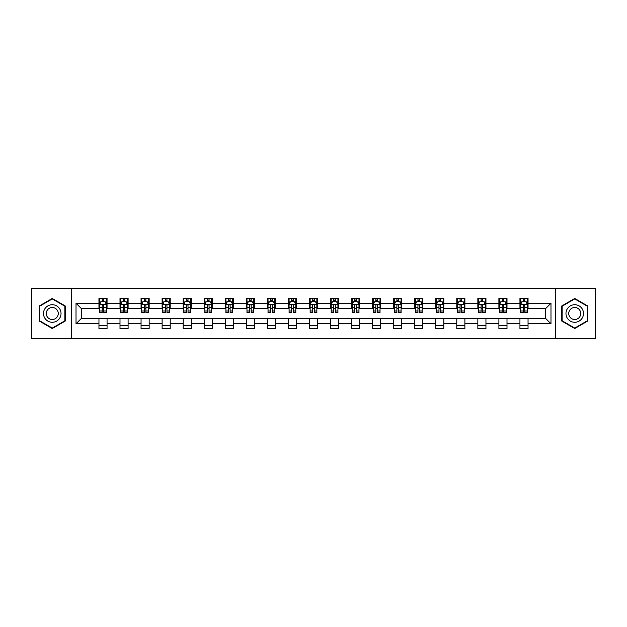 <?xml version="1.0" encoding="UTF-8"?>
<svg xmlns="http://www.w3.org/2000/svg" width="627" height="627" viewBox="0 0 627 627"><rect width="100%" height="100%" fill="white"/><g stroke="black" fill="none" stroke-linecap="round" stroke-linejoin="round"><path stroke-width="0.94" d="M555.436 338.462L595.65 338.462L595.65 288.538L555.436 288.538L555.436 338.462L71.564 338.462L71.564 288.538L31.35 288.538L31.35 338.462L71.564 338.462M555.436 288.538L71.564 288.538M528.044 303.249L528.044 298.319L519.948 298.319L519.948 303.249L507 303.249L507 298.319L498.904 298.319L498.904 303.249L485.949 303.249L485.949 298.319L477.852 298.319L477.852 303.249L464.897 303.249L464.897 298.319L456.801 298.319L456.801 303.249L443.845 303.249L443.845 298.319L435.749 298.319L435.749 303.249L422.794 303.249L422.794 298.319L414.698 298.319L414.698 303.249L401.75 303.249L401.75 298.319L393.654 298.319L393.654 303.249L380.699 303.249L380.699 298.319L372.603 298.319L372.603 303.249L359.647 303.249L359.647 298.319L351.551 298.319L351.551 303.249L338.596 303.249L338.596 298.319L330.5 298.319L330.5 303.249L317.544 303.249L317.544 298.319L309.456 298.319L309.456 303.249L296.5 303.249L296.5 298.319L288.404 298.319L288.404 303.249L275.449 303.249L275.449 298.319L267.353 298.319L267.353 303.249L254.397 303.249L254.397 298.319L246.301 298.319L246.301 303.249L233.346 303.249L233.346 298.319L225.25 298.319L225.25 303.249L212.302 303.249L212.302 298.319L204.206 298.319L204.206 303.249L191.251 303.249L191.251 298.319L183.155 298.319L183.155 303.249L170.199 303.249L170.199 298.319L162.103 298.319L162.103 303.249L149.148 303.249L149.148 298.319L141.051 298.319L141.051 303.249L128.096 303.249L128.096 298.319L120 298.319L120 303.249L107.052 303.249L107.052 298.319L98.956 298.319L98.956 303.249L76.016 303.249L76.016 323.751L81.408 318.359L98.956 318.359L98.956 328.681L107.052 328.681L107.052 318.359L120 318.359L120 328.681L128.096 328.681L128.096 318.359L141.051 318.359L141.051 328.681L149.148 328.681L149.148 318.359L162.103 318.359L162.103 328.681L170.199 328.681L170.199 318.359L183.155 318.359L183.155 328.681L191.251 328.681L191.251 318.359L204.206 318.359L204.206 328.681L212.302 328.681L212.302 318.359L225.25 318.359L225.25 328.681L233.346 328.681L233.346 318.359L246.301 318.359L246.301 328.681L254.397 328.681L254.397 318.359L267.353 318.359L267.353 328.681L275.449 328.681L275.449 318.359L288.404 318.359L288.404 328.681L296.5 328.681L296.5 318.359L309.456 318.359L309.456 328.681L317.544 328.681L317.544 318.359L330.5 318.359L330.5 328.681L338.596 328.681L338.596 318.359L351.551 318.359L351.551 328.681L359.647 328.681L359.647 318.359L372.603 318.359L372.603 328.681L380.699 328.681L380.699 318.359L393.654 318.359L393.654 328.681L401.75 328.681L401.75 318.359L414.698 318.359L414.698 328.681L422.794 328.681L422.794 318.359L435.749 318.359L435.749 328.681L443.845 328.681L443.845 318.359L456.801 318.359L456.801 328.681L464.897 328.681L464.897 318.359L477.852 318.359L477.852 328.681L485.949 328.681L485.949 318.359L498.904 318.359L498.904 328.681L507 328.681L507 318.359L519.948 318.359L519.948 328.681L528.044 328.681L528.044 318.359L545.592 318.359L545.592 308.641L528.044 308.641L528.044 303.249L550.984 303.249L550.984 323.751L528.044 323.751M519.948 323.751L507 323.751M498.904 323.751L485.949 323.751M477.852 323.751L464.897 323.751M456.801 323.751L443.845 323.751M435.749 323.751L422.794 323.751M414.698 323.751L401.75 323.751M393.654 323.751L380.699 323.751M372.603 323.751L359.647 323.751M351.551 323.751L338.596 323.751M330.5 323.751L317.544 323.751M309.456 323.751L296.5 323.751M288.404 323.751L275.449 323.751M267.353 323.751L254.397 323.751M246.301 323.751L233.346 323.751M225.25 323.751L212.302 323.751M204.206 323.751L191.251 323.751M183.155 323.751L170.199 323.751M162.103 323.751L149.148 323.751M141.051 323.751L128.096 323.751M120 323.751L107.052 323.751M98.956 323.751L76.016 323.751M519.948 303.249L519.948 308.641L507 308.641L507 303.249M498.904 303.249L498.904 308.641L485.949 308.641L485.949 303.249M477.852 303.249L477.852 308.641L464.897 308.641L464.897 303.249M456.801 303.249L456.801 308.641L443.845 308.641L443.845 303.249M435.749 303.249L435.749 308.641L422.794 308.641L422.794 303.249M414.698 303.249L414.698 308.641L401.75 308.641L401.75 303.249M393.654 303.249L393.654 308.641L380.699 308.641L380.699 303.249M372.603 303.249L372.603 308.641L359.647 308.641L359.647 303.249M351.551 303.249L351.551 308.641L338.596 308.641L338.596 303.249M330.5 303.249L330.5 308.641L317.544 308.641L317.544 303.249M309.456 303.249L309.456 308.641L296.5 308.641L296.5 303.249M288.404 303.249L288.404 308.641L275.449 308.641L275.449 303.249M267.353 303.249L267.353 308.641L254.397 308.641L254.397 303.249M246.301 303.249L246.301 308.641L233.346 308.641L233.346 303.249M225.25 303.249L225.25 308.641L212.302 308.641L212.302 303.249M204.206 303.249L204.206 308.641L191.251 308.641L191.251 303.249M183.155 303.249L183.155 308.641L170.199 308.641L170.199 303.249M162.103 303.249L162.103 308.641L149.148 308.641L149.148 303.249M141.051 303.249L141.051 308.641L128.096 308.641L128.096 303.249M120 303.249L120 308.641L107.052 308.641L107.052 303.249M98.956 303.249L98.956 308.641L81.408 308.641L76.016 303.249M81.408 308.641L81.408 318.359M550.984 323.751L545.592 318.359M545.592 308.641L550.984 303.249M98.956 301.697L99.63 301.697M102.193 301.697L103.808 301.697M106.371 301.697L107.052 301.697M98.956 308.508L99.63 308.508M102.193 308.508L103.808 308.508M106.371 308.508L107.052 308.508M98.956 318.492L107.052 318.492M98.956 325.303L107.052 325.303M120 318.492L128.096 318.492M120 325.303L128.096 325.303M120 301.697L120.674 301.697M123.245 301.697L124.859 301.697M127.422 301.697L128.096 301.697M120 308.508L120.674 308.508M123.245 308.508L124.859 308.508M127.422 308.508L128.096 308.508M141.051 318.492L149.148 318.492M141.051 325.303L149.148 325.303M141.051 301.697L141.726 301.697M144.288 301.697L145.911 301.697M148.474 301.697L149.148 301.697M141.051 308.508L141.726 308.508M144.288 308.508L145.911 308.508M148.474 308.508L149.148 308.508M162.103 318.492L170.199 318.492M162.103 325.303L170.199 325.303M162.103 301.697L162.777 301.697M165.34 301.697L166.962 301.697M169.525 301.697L170.199 301.697M162.103 308.508L162.777 308.508M165.34 308.508L166.962 308.508M169.525 308.508L170.199 308.508M183.155 318.492L191.251 318.492M183.155 325.303L191.251 325.303M183.155 301.697L183.829 301.697M186.391 301.697L188.014 301.697M190.577 301.697L191.251 301.697M183.155 308.508L183.829 308.508M186.391 308.508L188.014 308.508M190.577 308.508L191.251 308.508M204.206 318.492L212.302 318.492M204.206 325.303L212.302 325.303M204.206 301.697L204.88 301.697M207.443 301.697L209.057 301.697M211.62 301.697L212.302 301.697M204.206 308.508L204.88 308.508M207.443 308.508L209.057 308.508M211.62 308.508L212.302 308.508M225.25 318.492L233.346 318.492M225.25 325.303L233.346 325.303M225.25 301.697L225.924 301.697M228.494 301.697L230.109 301.697M232.672 301.697L233.346 301.697M225.25 308.508L225.924 308.508M228.494 308.508L230.109 308.508M232.672 308.508L233.346 308.508M246.301 318.492L254.397 318.492M246.301 325.303L254.397 325.303M246.301 301.697L246.975 301.697M249.538 301.697L251.161 301.697M253.723 301.697L254.397 301.697M246.301 308.508L246.975 308.508M249.538 308.508L251.161 308.508M253.723 308.508L254.397 308.508M267.353 318.492L275.449 318.492M267.353 325.303L275.449 325.303M267.353 301.697L268.027 301.697M270.59 301.697L272.212 301.697M274.775 301.697L275.449 301.697M267.353 308.508L268.027 308.508M270.59 308.508L272.212 308.508M274.775 308.508L275.449 308.508M288.404 318.492L296.5 318.492M288.404 325.303L296.5 325.303M288.404 301.697L289.078 301.697M291.641 301.697L293.264 301.697M295.826 301.697L296.5 301.697M288.404 308.508L289.078 308.508M291.641 308.508L293.264 308.508M295.826 308.508L296.5 308.508M309.456 318.492L317.544 318.492M309.456 325.303L317.544 325.303M309.456 301.697L310.13 301.697M312.693 301.697L314.307 301.697M316.87 301.697L317.544 301.697M309.456 308.508L310.13 308.508M312.693 308.508L314.307 308.508M316.87 308.508L317.544 308.508M330.5 318.492L338.596 318.492M330.5 325.303L338.596 325.303M330.5 301.697L331.174 301.697M333.736 301.697L335.359 301.697M337.922 301.697L338.596 301.697M330.5 308.508L331.174 308.508M333.736 308.508L335.359 308.508M337.922 308.508L338.596 308.508M351.551 318.492L359.647 318.492M351.551 325.303L359.647 325.303M351.551 301.697L352.225 301.697M354.788 301.697L356.41 301.697M358.973 301.697L359.647 301.697M351.551 308.508L352.225 308.508M354.788 308.508L356.41 308.508M358.973 308.508L359.647 308.508M372.603 318.492L380.699 318.492M372.603 325.303L380.699 325.303M372.603 301.697L373.277 301.697M375.839 301.697L377.462 301.697M380.025 301.697L380.699 301.697M372.603 308.508L373.277 308.508M375.839 308.508L377.462 308.508M380.025 308.508L380.699 308.508M393.654 318.492L401.75 318.492M393.654 325.303L401.75 325.303M393.654 301.697L394.328 301.697M396.891 301.697L398.506 301.697M401.076 301.697L401.75 301.697M393.654 308.508L394.328 308.508M396.891 308.508L398.506 308.508M401.076 308.508L401.75 308.508M414.698 318.492L422.794 318.492M414.698 325.303L422.794 325.303M414.698 301.697L415.38 301.697M417.943 301.697L419.557 301.697M422.12 301.697L422.794 301.697M414.698 308.508L415.38 308.508M417.943 308.508L419.557 308.508M422.12 308.508L422.794 308.508M435.749 318.492L443.845 318.492M435.749 325.303L443.845 325.303M435.749 301.697L436.423 301.697M438.986 301.697L440.609 301.697M443.171 301.697L443.845 301.697M435.749 308.508L436.423 308.508M438.986 308.508L440.609 308.508M443.171 308.508L443.845 308.508M456.801 318.492L464.897 318.492M456.801 325.303L464.897 325.303M456.801 301.697L457.475 301.697M460.038 301.697L461.66 301.697M464.223 301.697L464.897 301.697M456.801 308.508L457.475 308.508M460.038 308.508L461.66 308.508M464.223 308.508L464.897 308.508M477.852 318.492L485.949 318.492M477.852 325.303L485.949 325.303M477.852 301.697L478.526 301.697M481.089 301.697L482.712 301.697M485.274 301.697L485.949 301.697M477.852 308.508L478.526 308.508M481.089 308.508L482.712 308.508M485.274 308.508L485.949 308.508M498.904 318.492L507 318.492M498.904 325.303L507 325.303M498.904 301.697L499.578 301.697M502.141 301.697L503.755 301.697M506.326 301.697L507 301.697M498.904 308.508L499.578 308.508M502.141 308.508L503.755 308.508M506.326 308.508L507 308.508M519.948 318.492L528.044 318.492M519.948 325.303L528.044 325.303M519.948 301.697L520.629 301.697M523.192 301.697L524.807 301.697M527.37 301.697L528.044 301.697M519.948 308.508L520.629 308.508M523.192 308.508L524.807 308.508M527.37 308.508L528.044 308.508M52.268 328.532L65.286 321.016L65.286 305.984L52.268 298.468L39.242 305.984L39.242 321.016L52.268 328.532M587.758 305.984L574.732 298.468L561.714 305.984L561.714 321.016L574.732 328.532L587.758 321.016L587.758 305.984M103.808 300.074L102.193 300.074M106.371 311L103.808 311L103.808 312.693L106.371 312.693L106.371 304.456L105.022 301.759L100.978 301.759L99.63 304.456L99.63 312.693L102.193 312.693L102.193 311L99.63 311M99.63 304.456L99.63 298.319M106.371 304.456L106.371 298.319M102.193 301.759L102.193 298.319M103.808 298.319L103.808 301.759M103.808 311L103.808 305.474C103.275 304.432 102.734 304.432 102.193 305.474L102.193 311M59.863 317.889A8.77 8.77 0 0 0 56.649 305.905A8.77 8.77 0 0 0 44.666 309.111A8.77 8.77 0 0 0 47.879 321.095A8.77 8.77 0 0 0 59.863 317.889M57.465 316.502A6.004 6.004 0 0 0 55.27 308.304A6.004 6.004 0 0 0 47.064 310.498A6.004 6.004 0 0 0 49.267 318.696A6.004 6.004 0 0 0 57.465 316.502M39.65 320.781L39.65 306.219L52.268 298.93L64.879 306.219L64.879 320.781L52.268 328.07L39.65 320.781M574.732 304.73A8.77 8.77 0 0 0 565.962 313.5A8.77 8.77 0 0 0 574.732 322.27A8.77 8.77 0 0 0 583.51 313.5A8.77 8.77 0 0 0 574.732 304.73M574.732 307.496A6.004 6.004 0 0 0 568.728 313.5A6.004 6.004 0 0 0 574.732 319.504A6.004 6.004 0 0 0 580.743 313.5A6.004 6.004 0 0 0 574.732 307.496M587.35 320.781L574.732 328.07L562.121 320.781L562.121 306.219L574.732 298.93L587.35 306.219L587.35 320.781M124.859 300.074L123.245 300.074M127.422 311L124.859 311L124.859 312.693L127.422 312.693L127.422 304.456L126.074 301.759L122.03 301.759L120.674 304.456L120.674 312.693L123.245 312.693L123.245 311L120.674 311M120.674 304.456L120.674 298.319M127.422 304.456L127.422 298.319M123.245 301.759L123.245 298.319M124.859 298.319L124.859 301.759M124.859 311L124.859 305.474C124.318 304.432 123.778 304.432 123.245 305.474L123.245 311M145.911 300.074L144.288 300.074M148.474 311L145.911 311L145.911 312.693L148.474 312.693L148.474 304.456L147.126 301.759L143.074 301.759L141.726 304.456L141.726 312.693L144.288 312.693L144.288 311L141.726 311M141.726 304.456L141.726 298.319M148.474 304.456L148.474 298.319M144.288 301.759L144.288 298.319M145.911 298.319L145.911 301.759M145.911 311L145.911 305.474C145.37 304.432 144.829 304.432 144.288 305.474L144.288 311M166.962 300.074L165.34 300.074M169.525 311L166.962 311L166.962 312.693L169.525 312.693L169.525 304.456L168.177 301.759L164.125 301.759L162.777 304.456L162.777 312.693L165.34 312.693L165.34 311L162.777 311M162.777 304.456L162.777 298.319M169.525 304.456L169.525 298.319M165.34 301.759L165.34 298.319M166.962 298.319L166.962 301.759M166.962 311L166.962 305.474C166.421 304.432 165.881 304.432 165.34 305.474L165.34 311M188.014 300.074L186.391 300.074M190.577 311L188.014 311L188.014 312.693L190.577 312.693L190.577 304.456L189.221 301.759L185.177 301.759L183.829 304.456L183.829 312.693L186.391 312.693L186.391 311L183.829 311M183.829 304.456L183.829 298.319M190.577 304.456L190.577 298.319M186.391 301.759L186.391 298.319M188.014 298.319L188.014 301.759M188.014 311L188.014 305.474C187.473 304.432 186.932 304.432 186.391 305.474L186.391 311M209.057 300.074L207.443 300.074M211.62 311L209.057 311L209.057 312.693L211.62 312.693L211.62 304.456L210.272 301.759L206.228 301.759L204.88 304.456L204.88 312.693L207.443 312.693L207.443 311L204.88 311M204.88 304.456L204.88 298.319M211.62 304.456L211.62 298.319M207.443 301.759L207.443 298.319M209.057 298.319L209.057 301.759M209.057 311L209.057 305.474C208.525 304.432 207.984 304.432 207.443 305.474L207.443 311M230.109 300.074L228.494 300.074M232.672 311L230.109 311L230.109 312.693L232.672 312.693L232.672 304.456L231.324 301.759L227.28 301.759L225.924 304.456L225.924 312.693L228.494 312.693L228.494 311L225.924 311M225.924 304.456L225.924 298.319M232.672 304.456L232.672 298.319M228.494 301.759L228.494 298.319M230.109 298.319L230.109 301.759M230.109 311L230.109 305.474C229.568 304.432 229.027 304.432 228.494 305.474L228.494 311M251.161 300.074L249.538 300.074M253.723 311L251.161 311L251.161 312.693L253.723 312.693L253.723 304.456L252.375 301.759L248.323 301.759L246.975 304.456L246.975 312.693L249.538 312.693L249.538 311L246.975 311M246.975 304.456L246.975 298.319M253.723 304.456L253.723 298.319M249.538 301.759L249.538 298.319M251.161 298.319L251.161 301.759M251.161 311L251.161 305.474C250.62 304.432 250.079 304.432 249.538 305.474L249.538 311M272.212 300.074L270.59 300.074M274.775 311L272.212 311L272.212 312.693L274.775 312.693L274.775 304.456L273.427 301.759L269.375 301.759L268.027 304.456L268.027 312.693L270.59 312.693L270.59 311L268.027 311M268.027 304.456L268.027 298.319M274.775 304.456L274.775 298.319M270.59 301.759L270.59 298.319M272.212 298.319L272.212 301.759M272.212 311L272.212 305.474C271.671 304.432 271.13 304.432 270.59 305.474L270.59 311M293.264 300.074L291.641 300.074M295.826 311L293.264 311L293.264 312.693L295.826 312.693L295.826 304.456L294.471 301.759L290.426 301.759L289.078 304.456L289.078 312.693L291.641 312.693L291.641 311L289.078 311M289.078 304.456L289.078 298.319M295.826 304.456L295.826 298.319M291.641 301.759L291.641 298.319M293.264 298.319L293.264 301.759M293.264 311L293.264 305.474C292.723 304.432 292.182 304.432 291.641 305.474L291.641 311M314.307 300.074L312.693 300.074M316.87 311L314.307 311L314.307 312.693L316.87 312.693L316.87 304.456L315.522 301.759L311.478 301.759L310.13 304.456L310.13 312.693L312.693 312.693L312.693 311L310.13 311M310.13 304.456L310.13 298.319M316.87 304.456L316.87 298.319M312.693 301.759L312.693 298.319M314.307 298.319L314.307 301.759M314.307 311L314.307 305.474C313.774 304.432 313.234 304.432 312.693 305.474L312.693 311M335.359 300.074L333.736 300.074M337.922 311L335.359 311L335.359 312.693L337.922 312.693L337.922 304.456L336.574 301.759L332.529 301.759L331.174 304.456L331.174 312.693L333.736 312.693L333.736 311L331.174 311M331.174 304.456L331.174 298.319M337.922 304.456L337.922 298.319M333.736 301.759L333.736 298.319M335.359 298.319L335.359 301.759M335.359 311L335.359 305.474C334.818 304.432 334.277 304.432 333.736 305.474L333.736 311M356.41 300.074L354.788 300.074M358.973 311L356.41 311L356.41 312.693L358.973 312.693L358.973 304.456L357.625 301.759L353.573 301.759L352.225 304.456L352.225 312.693L354.788 312.693L354.788 311L352.225 311M352.225 304.456L352.225 298.319M358.973 304.456L358.973 298.319M354.788 301.759L354.788 298.319M356.41 298.319L356.41 301.759M356.41 311L356.41 305.474C355.87 304.432 355.329 304.432 354.788 305.474L354.788 311M377.462 300.074L375.839 300.074M380.025 311L377.462 311L377.462 312.693L380.025 312.693L380.025 304.456L378.677 301.759L374.625 301.759L373.277 304.456L373.277 312.693L375.839 312.693L375.839 311L373.277 311M373.277 304.456L373.277 298.319M380.025 304.456L380.025 298.319M375.839 301.759L375.839 298.319M377.462 298.319L377.462 301.759M377.462 311L377.462 305.474C376.921 304.432 376.38 304.432 375.839 305.474L375.839 311M398.506 300.074L396.891 300.074M401.076 311L398.506 311L398.506 312.693L401.076 312.693L401.076 304.456L399.72 301.759L395.676 301.759L394.328 304.456L394.328 312.693L396.891 312.693L396.891 311L394.328 311M394.328 304.456L394.328 298.319M401.076 304.456L401.076 298.319M396.891 301.759L396.891 298.319M398.506 298.319L398.506 301.759M398.506 311L398.506 305.474C397.973 304.432 397.432 304.432 396.891 305.474L396.891 311M419.557 300.074L417.943 300.074M422.12 311L419.557 311L419.557 312.693L422.12 312.693L422.12 304.456L420.772 301.759L416.728 301.759L415.38 304.456L415.38 312.693L417.943 312.693L417.943 311L415.38 311M415.38 304.456L415.38 298.319M422.12 304.456L422.12 298.319M417.943 301.759L417.943 298.319M419.557 298.319L419.557 301.759M419.557 311L419.557 305.474C419.024 304.432 418.483 304.432 417.943 305.474L417.943 311M440.609 300.074L438.986 300.074M443.171 311L440.609 311L440.609 312.693L443.171 312.693L443.171 304.456L441.823 301.759L437.779 301.759L436.423 304.456L436.423 312.693L438.986 312.693L438.986 311L436.423 311M436.423 304.456L436.423 298.319M443.171 304.456L443.171 298.319M438.986 301.759L438.986 298.319M440.609 298.319L440.609 301.759M440.609 311L440.609 305.474C440.068 304.432 439.527 304.432 438.986 305.474L438.986 311M461.66 300.074L460.038 300.074M464.223 311L461.66 311L461.66 312.693L464.223 312.693L464.223 304.456L462.875 301.759L458.823 301.759L457.475 304.456L457.475 312.693L460.038 312.693L460.038 311L457.475 311M457.475 304.456L457.475 298.319M464.223 304.456L464.223 298.319M460.038 301.759L460.038 298.319M461.66 298.319L461.66 301.759M461.66 311L461.66 305.474C461.119 304.432 460.579 304.432 460.038 305.474L460.038 311M482.712 300.074L481.089 300.074M485.274 311L482.712 311L482.712 312.693L485.274 312.693L485.274 304.456L483.926 301.759L479.874 301.759L478.526 304.456L478.526 312.693L481.089 312.693L481.089 311L478.526 311M478.526 304.456L478.526 298.319M485.274 304.456L485.274 298.319M481.089 301.759L481.089 298.319M482.712 298.319L482.712 301.759M482.712 311L482.712 305.474C482.171 304.432 481.63 304.432 481.089 305.474L481.089 311M503.755 300.074L502.141 300.074M506.326 311L503.755 311L503.755 312.693L506.326 312.693L506.326 304.456L504.97 301.759L500.926 301.759L499.578 304.456L499.578 312.693L502.141 312.693L502.141 311L499.578 311M499.578 304.456L499.578 298.319M506.326 304.456L506.326 298.319M502.141 301.759L502.141 298.319M503.755 298.319L503.755 301.759M503.755 311L503.755 305.474C503.222 304.432 502.682 304.432 502.141 305.474L502.141 311M524.807 300.074L523.192 300.074M527.37 311L524.807 311L524.807 312.693L527.37 312.693L527.37 304.456L526.022 301.759L521.977 301.759L520.629 304.456L520.629 312.693L523.192 312.693L523.192 311L520.629 311M520.629 304.456L520.629 298.319M527.37 304.456L527.37 298.319M523.192 301.759L523.192 298.319M524.807 298.319L524.807 301.759M524.807 311L524.807 305.474C524.266 304.432 523.733 304.432 523.192 305.474L523.192 311M106.339 304.393L99.662 304.393M99.63 301.924L100.892 301.924M105.109 301.924L106.371 301.924M102.193 307.379L99.63 307.379M106.371 307.379L103.808 307.379M103.808 300.936L102.193 300.936M127.391 304.393L120.713 304.393M120.674 301.924L121.944 301.924M126.152 301.924L127.422 301.924M123.245 307.379L120.674 307.379M127.422 307.379L124.859 307.379M124.859 300.936L123.245 300.936M148.442 304.393L141.765 304.393M141.726 301.924L142.995 301.924M147.204 301.924L148.474 301.924M144.288 307.379L141.726 307.379M148.474 307.379L145.911 307.379M145.911 300.936L144.288 300.936M169.494 304.393L162.808 304.393M162.777 301.924L164.047 301.924M168.255 301.924L169.525 301.924M165.34 307.379L162.777 307.379M169.525 307.379L166.962 307.379M166.962 300.936L165.34 300.936M190.537 304.393L183.86 304.393M183.829 301.924L185.098 301.924M189.307 301.924L190.577 301.924M186.391 307.379L183.829 307.379M190.577 307.379L188.014 307.379M188.014 300.936L186.391 300.936M211.589 304.393L204.911 304.393M204.88 301.924L206.142 301.924M210.358 301.924L211.62 301.924M207.443 307.379L204.88 307.379M211.62 307.379L209.057 307.379M209.057 300.936L207.443 300.936M232.641 304.393L225.963 304.393M225.924 301.924L227.193 301.924M231.402 301.924L232.672 301.924M228.494 307.379L225.924 307.379M232.672 307.379L230.109 307.379M230.109 300.936L228.494 300.936M253.692 304.393L247.007 304.393M246.975 301.924L248.245 301.924M252.454 301.924L253.723 301.924M249.538 307.379L246.975 307.379M253.723 307.379L251.161 307.379M251.161 300.936L249.538 300.936M274.744 304.393L268.058 304.393M268.027 301.924L269.296 301.924M273.505 301.924L274.775 301.924M270.59 307.379L268.027 307.379M274.775 307.379L272.212 307.379M272.212 300.936L270.59 300.936M295.787 304.393L289.11 304.393M289.078 301.924L290.348 301.924M294.557 301.924L295.826 301.924M291.641 307.379L289.078 307.379M295.826 307.379L293.264 307.379M293.264 300.936L291.641 300.936M316.839 304.393L310.161 304.393M310.13 301.924L311.392 301.924M315.608 301.924L316.87 301.924M312.693 307.379L310.13 307.379M316.87 307.379L314.307 307.379M314.307 300.936L312.693 300.936M337.89 304.393L331.213 304.393M331.174 301.924L332.443 301.924M336.652 301.924L337.922 301.924M333.736 307.379L331.174 307.379M337.922 307.379L335.359 307.379M335.359 300.936L333.736 300.936M358.942 304.393L352.256 304.393M352.225 301.924L353.495 301.924M357.703 301.924L358.973 301.924M354.788 307.379L352.225 307.379M358.973 307.379L356.41 307.379M356.41 300.936L354.788 300.936M379.993 304.393L373.308 304.393M373.277 301.924L374.546 301.924M378.755 301.924L380.025 301.924M375.839 307.379L373.277 307.379M380.025 307.379L377.462 307.379M377.462 300.936L375.839 300.936M401.037 304.393L394.359 304.393M394.328 301.924L395.598 301.924M399.807 301.924L401.076 301.924M396.891 307.379L394.328 307.379M401.076 307.379L398.506 307.379M398.506 300.936L396.891 300.936M422.089 304.393L415.411 304.393M415.38 301.924L416.642 301.924M420.858 301.924L422.12 301.924M417.943 307.379L415.38 307.379M422.12 307.379L419.557 307.379M419.557 300.936L417.943 300.936M443.14 304.393L436.463 304.393M436.423 301.924L437.693 301.924M441.902 301.924L443.171 301.924M438.986 307.379L436.423 307.379M443.171 307.379L440.609 307.379M440.609 300.936L438.986 300.936M464.192 304.393L457.506 304.393M457.475 301.924L458.745 301.924M462.953 301.924L464.223 301.924M460.038 307.379L457.475 307.379M464.223 307.379L461.66 307.379M461.66 300.936L460.038 300.936M485.235 304.393L478.558 304.393M478.526 301.924L479.796 301.924M484.005 301.924L485.274 301.924M481.089 307.379L478.526 307.379M485.274 307.379L482.712 307.379M482.712 300.936L481.089 300.936M506.287 304.393L499.609 304.393M499.578 301.924L500.848 301.924M505.056 301.924L506.326 301.924M502.141 307.379L499.578 307.379M506.326 307.379L503.755 307.379M503.755 300.936L502.141 300.936M527.338 304.393L520.661 304.393M520.629 301.924L521.891 301.924M526.108 301.924L527.37 301.924M523.192 307.379L520.629 307.379M527.37 307.379L524.807 307.379M524.807 300.936L523.192 300.936"/></g></svg>

